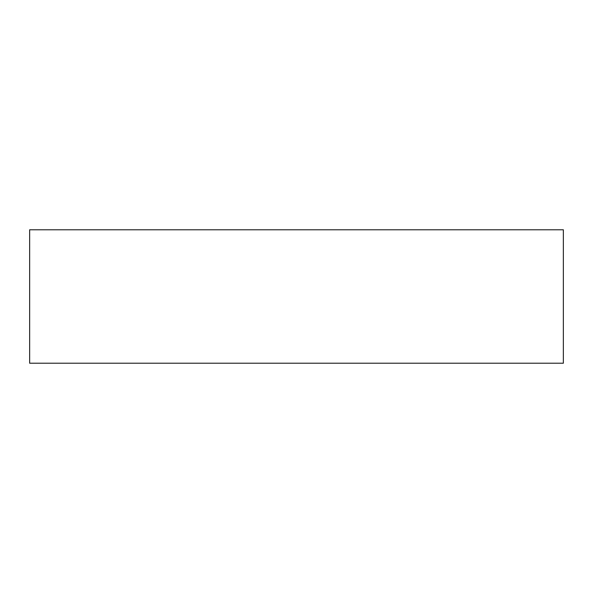 <?xml version="1.0" encoding="UTF-8"?>
<svg xmlns="http://www.w3.org/2000/svg" width="593" height="593" viewBox="0 0 593 593"><rect width="100%" height="100%" fill="white"/><g stroke="black" fill="none" stroke-linecap="round" stroke-linejoin="round"><path stroke-width="0.89" d="M563.35 363.212L29.65 363.212L29.65 229.787L563.35 229.787L563.35 363.212"/></g></svg>
